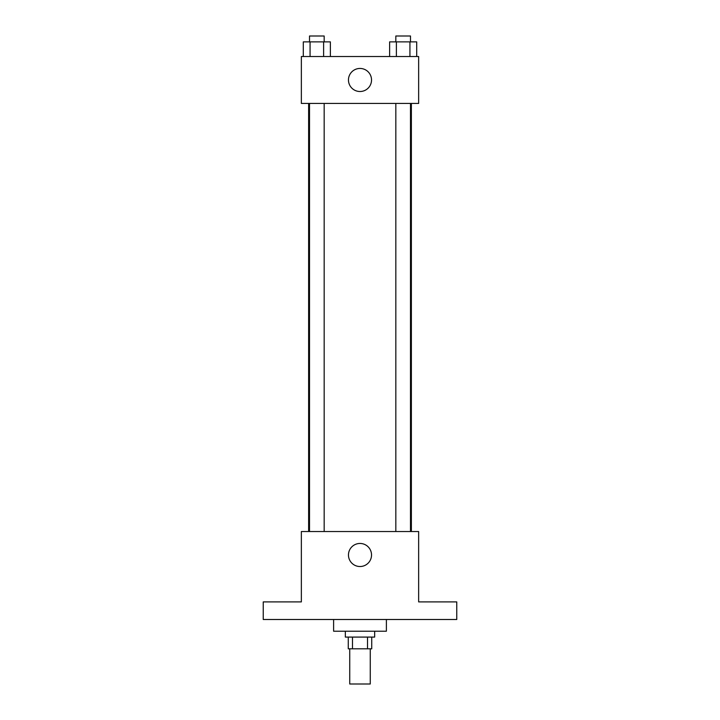 <?xml version="1.0" encoding="UTF-8"?>
<svg xmlns="http://www.w3.org/2000/svg" width="720" height="720" viewBox="0 0 720 720"><rect width="100%" height="100%" fill="white"/><g stroke="black" fill="none" stroke-linecap="round" stroke-linejoin="round"><path stroke-width="1.08" d="M349.74 648.81L349.74 684L370.26 684L370.26 648.81M367.524 637.083L367.524 648.81L348.273 648.81L348.273 637.083M367.524 648.81L371.727 648.81L371.727 637.083M374.661 631.224L374.661 637.083L345.339 637.083L345.339 631.224M352.476 637.083L352.476 648.81M333.612 619.497L333.612 631.224L386.388 631.224L386.388 619.497M456.759 619.497L263.241 619.497L263.241 601.902L301.356 601.902L301.356 531.531L418.644 531.531L418.644 601.902L456.759 601.902L456.759 619.497M371.529 554.985A11.529 11.529 0 0 1 354.231 564.975A11.529 11.529 0 0 1 354.231 545.004A11.529 11.529 0 0 1 371.529 554.985M411.372 103.437L411.372 531.531M395.829 531.531L395.829 103.437M324.171 103.437L324.171 531.531M418.644 103.437L301.356 103.437L301.356 56.529L418.644 56.529L418.644 103.437M371.529 79.983A11.529 11.529 0 0 1 354.231 89.964A11.529 11.529 0 0 1 354.231 69.993A11.529 11.529 0 0 1 371.529 79.983M416.7 56.529L416.7 41.868L389.619 41.868L389.619 56.529M409.932 41.868L409.932 56.529M396.387 41.868L396.387 56.529M395.829 41.868L395.829 36L410.49 36L410.49 41.868M330.381 56.529L330.381 41.868L303.3 41.868L303.3 56.529M323.613 41.868L323.613 56.529M310.068 41.868L310.068 56.529M309.51 41.868L309.51 36L324.171 36L324.171 41.868M308.628 103.437L308.628 531.531M410.49 531.531L410.49 103.437M309.51 103.437L309.51 531.531"/></g></svg>
